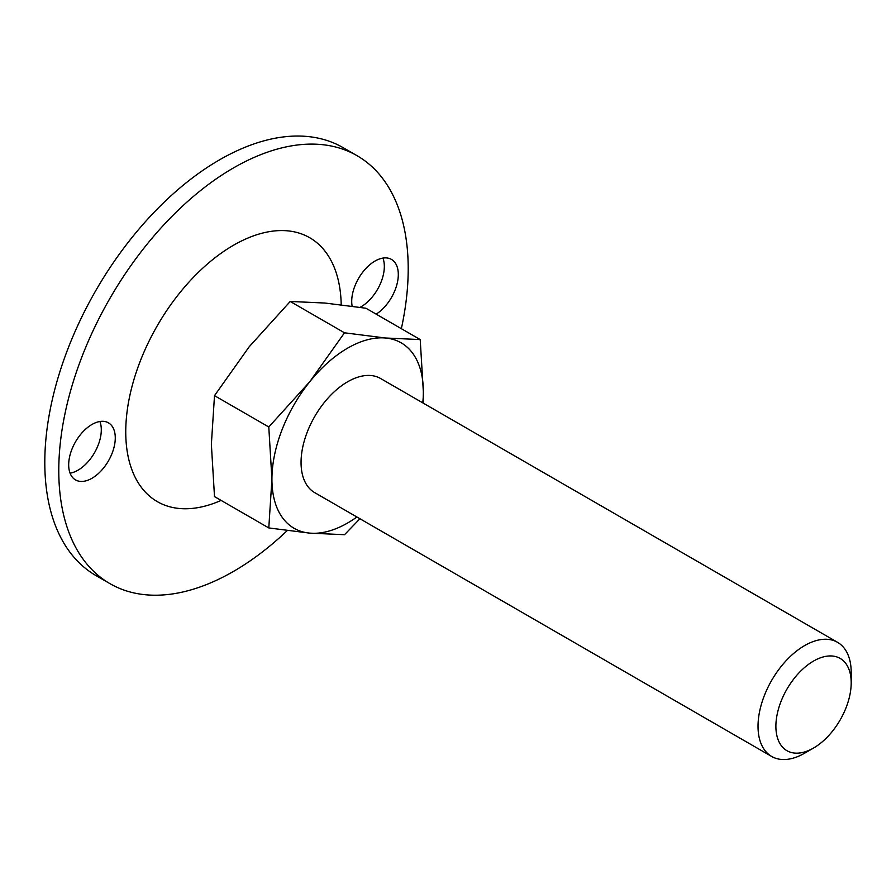 <?xml version="1.0" encoding="UTF-8"?>
<svg xmlns="http://www.w3.org/2000/svg" width="896" height="896" viewBox="0 0 896 896"><rect width="100%" height="100%" fill="white"/><g stroke="black" fill="none" stroke-linecap="round" stroke-linejoin="round"><path stroke-width="1.34" d="M344.501 332.808L385.493 338.005L420.213 339.573L365.915 308.224L324.923 303.038L290.214 301.459L344.501 332.808L309.781 381.707A107.072 61.813 -60 0 1 385.493 338.005A107.072 61.813 -60 0 1 423.349 391.854L420.213 339.573M423.181 403.099L423.349 391.854A107.072 61.813 -60 0 1 422.778 402.864M359.946 518.75L344.501 534.699L309.781 533.131L268.789 527.934L271.925 479.282L268.789 426.989L309.781 381.707A107.072 61.813 -60 0 0 271.925 479.282A107.072 61.813 -60 0 0 309.781 533.131A107.072 61.813 -60 0 0 356.888 516.992M290.214 301.459L249.211 346.741L214.502 395.651L211.366 444.304L214.502 496.597L268.789 527.934M214.502 395.651L268.789 426.989M287.235 530.6A247.083 142.654 -60 0 1 233.486 571.413A247.083 142.654 -60 0 1 109.95 583.643A247.083 142.654 -60 0 1 109.95 298.334A247.083 142.654 -60 0 1 357.034 155.68A247.083 142.654 -60 0 1 401.352 328.686M68.678 464.822A32.939 19.018 120 0 0 75.499 479.898A32.939 19.018 120 0 0 108.45 460.88A32.939 19.018 120 0 0 108.45 422.834A32.939 19.018 120 0 0 83.059 431.67A32.939 19.018 120 0 0 68.678 464.822M221.099 500.405A152.365 87.965 -60 0 1 126.011 423.069A152.365 87.965 -60 0 1 236.074 243.802A152.365 87.965 -60 0 1 341.208 304.774M376.174 314.149A32.939 19.018 120 0 0 396.749 285.074A32.939 19.018 120 0 0 391.485 259.426A32.939 19.018 120 0 0 366.094 268.251A32.939 19.018 120 0 0 351.714 301.414A32.939 19.018 120 0 0 352.128 306.197M360.046 307.339A32.939 19.018 120 0 0 382.939 258.093M70.067 473.166A32.939 19.018 120 0 0 94.472 452.805A32.939 19.018 120 0 0 99.904 421.501M109.95 583.643L95.973 575.579A247.083 142.654 -60 0 1 95.973 290.27A247.083 142.654 -60 0 1 343.056 147.616L357.034 155.68M804.608 753.2L813.546 748.037A53.256 30.744 -60 0 1 775.891 726.298A53.256 30.744 -60 0 1 813.546 661.069A53.256 30.744 -60 0 1 851.2 682.808A53.256 30.744 -60 0 1 813.546 748.037L804.608 753.2A65.89 38.046 -60 0 1 771.669 756.459A65.89 38.046 -60 0 1 771.669 680.378A65.89 38.046 -60 0 1 837.558 642.331A65.89 38.046 -60 0 1 851.2 672.493L851.2 682.808M771.669 756.459L314.698 492.632A65.89 38.046 -60 0 1 314.698 416.55A65.89 38.046 -60 0 1 380.587 378.504L837.558 642.331"/></g></svg>
